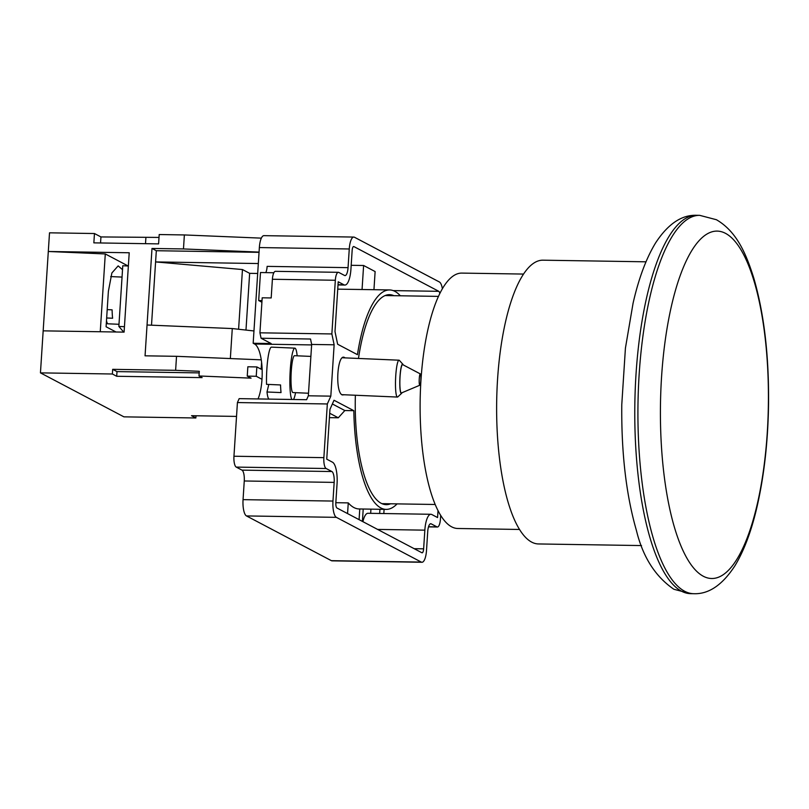 <?xml version="1.0" encoding="UTF-8"?>
<svg xmlns="http://www.w3.org/2000/svg" width="809" height="809" viewBox="0 0 809 809"><rect width="100%" height="100%" fill="white"/><g stroke="black" fill="none" stroke-linecap="round" stroke-linejoin="round"><path stroke-width="1.21" d="M403.236 364.92A14.663 2.093 92.5 0 0 402.902 364.303A14.663 2.093 92.5 0 0 401.244 366.942A14.663 2.093 92.5 0 0 399.798 384.275A14.663 2.093 92.5 0 0 401.648 393.295A14.663 2.093 92.5 0 0 402.033 392.719M401.648 393.295L397.826 396.885A18.445 2.629 -87.5 0 1 397.441 397.057A18.445 2.629 -87.5 0 1 395.48 384.275A18.445 2.629 -87.5 0 1 397.31 363.726A18.445 2.629 -87.5 0 1 399.029 360.197A18.445 2.629 -87.5 0 1 399.393 360.409L402.902 364.303M291.847 399.474A26.019 3.711 -87.5 0 1 289.885 379.36A26.019 3.711 -87.5 0 1 292.443 353.118A26.019 3.711 -87.5 0 1 294.86 348.143A26.019 3.711 -87.5 0 1 297.156 355.808M295.568 392.668A26.019 3.711 -87.5 0 1 295.042 395.146A26.019 3.711 -87.5 0 1 293.485 399.494M269.326 399.12L269.235 399.11A26.019 3.711 -87.5 0 1 267 391.991L281.036 392.587A26.019 3.711 -87.5 0 1 280.561 384.953L266.535 384.346A26.019 3.711 -87.5 0 1 269.053 352.107A26.019 3.711 -87.5 0 1 271.48 347.132L294.86 348.143M308.502 393.235L292.949 392.557A18.445 2.629 -87.5 0 1 290.997 379.785A18.445 2.629 -87.5 0 1 292.818 359.226A18.445 2.629 -87.5 0 1 294.537 355.697L310.889 356.405M419.74 374.982A5.673 0.809 -87.5 0 1 420.326 373.91A5.673 0.809 -87.5 0 1 420.872 378.015A5.673 0.809 -87.5 0 1 420.316 384.154A5.673 0.809 -87.5 0 1 419.841 385.226A5.673 0.809 -87.5 0 1 419.183 381.484A5.673 0.809 -87.5 0 1 419.74 374.982M419.841 385.226L401.497 392.941A14.188 2.022 -87.5 0 1 399.858 383.587A14.188 2.022 -87.5 0 1 401.264 367.326A14.188 2.022 -87.5 0 1 402.72 364.647L420.326 373.91M268.8 384.447L267 391.991M106.657 317.988L112.623 318.24A23.653 3.378 -87.5 0 1 112.279 314.377A23.653 3.378 -87.5 0 1 112.107 309.837L107.192 309.625M196 415.775L195.859 417.98L123.929 416.847L40.45 372.868L112.38 374.001L116.698 376.276L202.119 377.621L198.994 375.973L251.083 378.147L247.251 376.124L256.241 376.266L261.995 379.3M258.324 263.542L155.591 261.924L156.319 250.719L152.001 248.454L183.471 248.939L184.371 234.944L159.201 234.539L158.594 243.883L93.854 242.862L94.461 233.528L49.511 232.82L40.45 372.868M43.17 330.851L124.09 332.125L129.218 252.762L48.297 251.488L105.291 253.945L128.156 265.989M100.255 331.751L105.291 253.945M116 331.993L106.09 326.775L108.386 291.291L111.875 272.967L118.154 265.888L122.523 269.67M198.994 375.973L199.297 371.301L175.624 370.32L112.684 369.329L112.38 374.001M261.6 362.361L261.155 369.197L256.847 366.922L256.241 376.266M261.267 359.843L176.524 356.314L175.624 370.32M245.976 330.072L249.647 273.341L242.457 269.549L155.591 261.924L151.505 325.198M249.647 273.341L257.677 273.462M253.955 330.962L232.284 328.555L147.046 325.006L152.001 248.454M176.524 356.314L145.054 355.818L147.046 325.006M259.062 252.095L183.471 248.939M184.371 234.944L261.337 238.139M159.009 237.431L100.943 236.936L94.461 233.528M236.531 416.413L191.541 415.705L195.859 417.98M128.368 265.999L122.776 265.757L118.852 326.442L124.444 326.684M123.777 332.125L118.852 326.442M156.319 250.719L259.042 252.337M238.594 329.253L242.457 269.549M230.343 358.559L232.284 328.555M256.847 366.922L247.847 366.78L247.251 376.124M112.684 369.329L117.002 371.604L199.196 372.898M117.002 371.604L116.698 376.276M100.549 242.963L100.943 236.936M145.509 243.671L145.893 237.644M355.363 395.247A105.008 32.613 90.9 0 0 381.191 503.299A105.008 32.613 90.9 0 0 386.237 504.654A105.008 32.613 90.9 0 0 390.616 503.785M329.425 417.646L338.293 417.788L344.836 410.537L353.826 410.679A109.741 34.079 90.9 0 0 380.887 507.971A109.741 34.079 90.9 0 0 386.166 509.387A109.741 34.079 90.9 0 0 397.067 503.886M347.567 513.594L348.264 502.895A109.741 34.079 90.9 0 0 353.907 507.546A109.741 34.079 90.9 0 0 359.186 508.962L386.166 509.387M344.432 394.772L342.268 394.944C334.774 392.193 337.323 352.542 344.685 357.598L343.825 357.356M523.544 274.069L461.828 273.098A127.711 39.661 90.9 0 0 420.437 390.221A127.711 39.661 90.9 0 0 451.665 526.841A127.711 39.661 90.9 0 0 457.813 528.489L519.53 529.46M645.986 261.813L542.97 260.185A141.899 44.07 90.9 0 0 496.989 390.312A141.899 44.07 90.9 0 0 531.685 542.121A141.899 44.07 90.9 0 0 538.511 543.951L641.517 545.569M725.501 233.346A173.723 53.95 90.9 0 0 661.56 376.954A173.723 53.95 90.9 0 0 703.334 576.261A173.723 53.95 90.9 0 0 767.276 432.653A173.723 53.95 90.9 0 0 725.501 233.346M393.892 295.689A105.008 32.613 90.9 0 0 389.544 294.668A105.008 32.613 90.9 0 0 358.478 358.458M400.344 295.791A109.741 34.079 90.9 0 0 389.614 289.946L362.644 289.521A109.741 34.079 90.9 0 0 362.058 289.521L337.737 289.147M389.614 289.946A109.741 34.079 90.9 0 0 357.447 354.666L337.636 344.229L334.997 331.589L338.213 281.775L343.967 284.808L338.02 284.717M439.793 293.586A4.733 1.466 90.9 0 0 438.802 291.321L353.887 246.583A4.733 1.466 90.9 0 0 353.654 246.523A4.733 1.466 90.9 0 0 352.148 250.497L350.934 269.164A18.92 5.875 -89.1 0 1 344.877 285.051A18.92 5.875 -89.1 0 1 343.967 284.808M362.058 289.521L363.615 265.494L351.187 265.301M363.615 265.494L375.123 271.561L373.95 289.693M353.826 410.679L334.016 400.253L329.961 409.354L326.745 459.168L332.499 462.202A18.92 5.875 -89.1 0 1 337.05 483.913L335.836 502.581A4.733 1.466 90.9 0 0 336.979 508.012L421.893 552.749A4.733 1.466 90.9 0 0 422.126 552.81A4.733 1.466 90.9 0 0 423.633 548.836L424.846 530.158A18.92 5.875 -89.1 0 1 430.894 514.281A18.92 5.875 -89.1 0 1 431.804 514.524L437.568 517.558L438.013 510.61M338.293 417.788L329.708 413.257M344.836 410.537L332.357 403.974M359.772 508.972L359.085 519.651M348.264 502.895L335.836 502.692M363.211 509.023L362.412 521.411M362.928 521.684A18.92 5.875 -89.1 0 1 367.964 513.29L430.894 514.281M370.937 509.144L370.664 513.331M384.093 509.357L383.82 513.533M379.664 513.472L379.927 509.286M442.392 288.742A14.188 4.409 90.9 0 0 439.408 281.987L354.484 237.249A14.188 4.409 90.9 0 0 353.806 237.067A14.188 4.409 90.9 0 0 349.266 248.98L348.052 267.648A9.455 2.943 -89.1 0 1 345.028 275.596A9.455 2.943 -89.1 0 1 344.573 275.475L338.819 272.441A9.455 2.943 90.9 0 0 338.364 272.32A9.455 2.943 90.9 0 0 335.331 280.258L331.862 333.945L334.137 344.796L330.82 396.147L327.332 403.964L323.863 457.651A9.455 2.943 90.9 0 0 326.138 468.512L331.892 471.536A9.455 2.943 -89.1 0 1 334.168 482.397L332.964 501.064A14.188 4.409 90.9 0 0 336.372 517.345L421.287 562.083A14.188 4.409 90.9 0 0 421.974 562.265A14.188 4.409 90.9 0 0 426.515 550.353L427.718 531.675A9.455 2.943 -89.1 0 1 430.752 523.736A9.455 2.943 -89.1 0 1 431.207 523.858L436.961 526.892A9.455 2.943 90.9 0 0 437.416 527.013A9.455 2.943 90.9 0 0 440.44 519.075L440.683 515.384M338.364 272.32L275.424 271.328A9.455 2.943 90.9 0 0 272.4 279.267L271.187 297.945L262.197 297.803L259.932 332.812L331.862 333.945M349.266 248.98L259.355 247.564A14.188 4.409 -89.1 0 1 263.896 235.652L353.806 237.067M259.355 247.564L253.166 343.269L271.146 343.542L261.074 338.243L310.525 339.022L311.657 344.442L308.34 395.793L306.601 399.707L239.161 398.645L237.421 402.558L233.953 456.236L323.863 457.651M265.827 272.613A9.455 2.943 90.9 0 0 267.132 266.373L348.052 267.648M261.914 302.242L258.678 300.543L260.488 272.532L273.846 272.744M258.031 398.938A30.742 9.546 90.9 0 0 262.015 367.003A30.742 9.546 90.9 0 0 254.602 344.017L253.166 343.269M261.074 338.243L259.932 332.812M258.678 300.543L262.015 300.594M334.137 344.796L311.657 344.442M327.332 403.964L237.421 402.558M330.82 396.147L308.34 395.793M326.138 468.512L236.228 467.096A9.455 2.943 -89.1 0 1 233.953 456.236M236.228 467.096L241.982 470.13L331.892 471.536M334.168 482.397L244.257 480.981A9.455 2.943 90.9 0 0 241.982 470.13M244.257 480.981L243.054 499.649L332.964 501.064M336.372 517.345L246.462 515.93A14.188 4.409 -89.1 0 1 243.054 499.649M246.462 515.93L331.377 560.667L421.287 562.083M421.974 562.265L332.064 560.849A14.188 4.409 -89.1 0 1 331.377 560.667M106.485 320.586A23.653 3.378 92.5 0 0 108.042 323.812L118.994 324.288M696.569 215.295A189.205 58.754 90.9 0 0 635.257 388.805A189.205 58.754 90.9 0 0 681.512 591.207A189.205 58.754 90.9 0 0 690.613 593.654L693.758 593.705A189.205 58.754 -89.1 0 1 684.657 591.258A189.205 58.754 -89.1 0 1 638.402 388.846A189.205 58.754 -89.1 0 1 699.714 215.346L696.569 215.295C681.704 214.729 668.052 223.911 655.634 242.842C646.219 258.304 638.695 278.427 633.073 303.223L625.428 348.092L621.777 404.591C621.292 452.949 626.176 494.946 636.45 530.593C642.912 557.077 655.391 576.635 673.907 589.276L690.613 593.654M438.802 291.321L393.174 290.603M423.633 548.836L414.188 548.684M377.621 529.42L424.846 530.158M335.331 280.258L272.4 279.267M254.602 344.017L311.627 344.917M431.207 523.858L430.287 523.848M428.537 526.76L436.961 526.892M399.029 360.197L342.52 357.77M397.441 397.057L341.843 394.661M110.702 276.587L122.048 277.072M108.042 323.812L106.292 323.549M438.468 296.387L385.155 295.548M693.758 593.705C708.775 594.291 722.538 584.917 735.047 565.582C744.381 550.039 751.834 529.885 757.416 505.099C764.303 474.347 768.014 440.652 768.55 404.025C769.015 355.657 764.09 313.69 753.796 278.114C746.08 253.52 736.675 231.505 716.42 219.724L699.714 215.346M338.01 284.94L344.877 285.051M437.416 527.013L428.507 526.871M435.191 504.482L381.888 503.643"/></g></svg>
